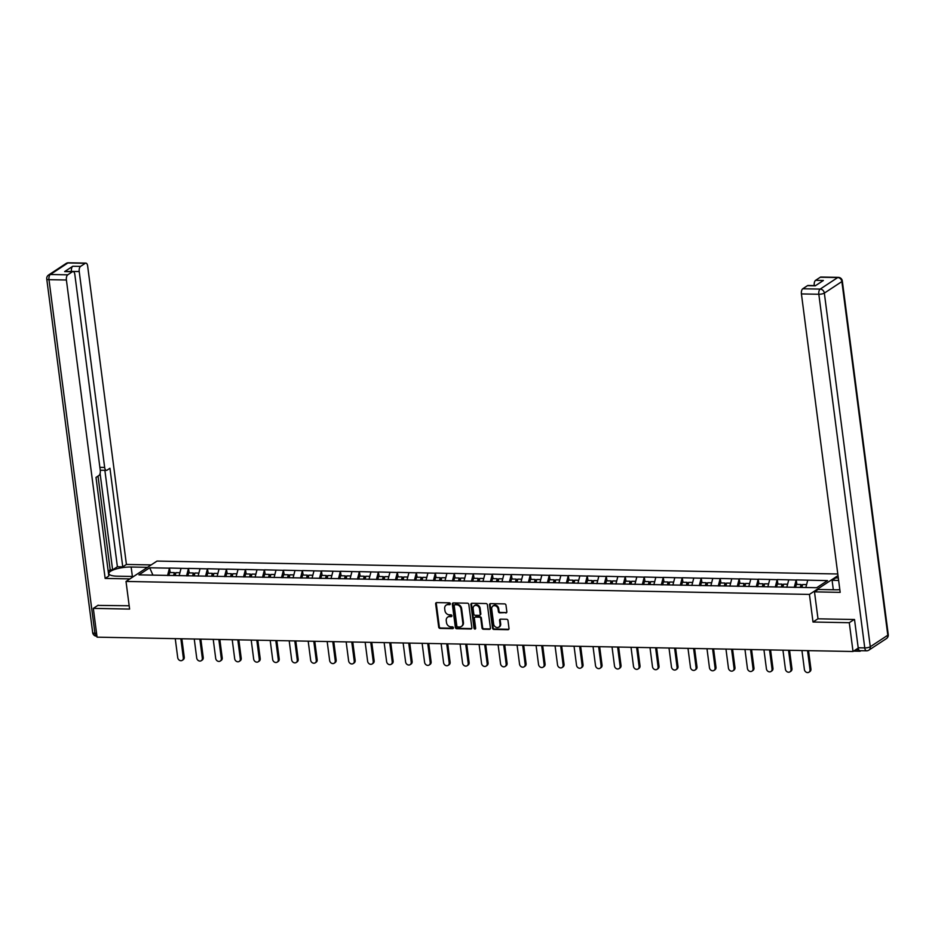<?xml version="1.0" encoding="UTF-8"?>
<svg xmlns="http://www.w3.org/2000/svg" width="935" height="935" viewBox="0 0 935 935"><rect width="100%" height="100%" fill="white"/><g stroke="black" fill="none" stroke-linecap="round" stroke-linejoin="round"><path stroke-width="1.4" d="M450.343 603.765A0.947 0.795 -123.3 0 0 449.396 602.841L436.692 602.607A1.356 1.134 -123.3 0 0 435.663 603.87L438.69 627.104A1.356 1.134 -123.3 0 0 440.046 628.413L452.739 628.647A0.947 0.795 -123.3 0 0 452.505 626.847L450.869 626.812A4.324 3.647 -123.3 0 1 446.509 622.616L446.252 620.676A4.324 3.647 -123.3 0 1 447.701 617.135A4.324 3.647 -123.3 0 1 449.536 616.621L451.184 616.656A0.947 0.795 -123.3 0 0 450.95 614.844L449.303 614.809A4.324 3.647 -123.3 0 1 444.943 610.613L444.698 608.673A4.324 3.647 -123.3 0 1 446.147 605.132A4.324 3.647 -123.3 0 1 447.982 604.618L449.63 604.653A0.947 0.795 -123.3 0 0 450.343 603.765M505.812 612.986A1.356 1.134 -123.3 0 0 506.828 611.724L505.987 605.202A1.356 1.134 -123.3 0 0 504.619 603.893L490.524 603.624A1.356 1.134 -123.3 0 0 489.496 604.887L492.511 628.121A1.356 1.134 -123.3 0 0 493.879 629.43L507.974 629.699A1.356 1.134 -123.3 0 0 509.002 628.437L507.985 620.56A1.356 1.134 -123.3 0 0 506.618 619.25L500.587 619.134A1.356 1.134 -123.3 0 0 499.559 620.396L500.061 624.299A3.611 3.05 -123.3 0 1 493.668 624.183L491.681 608.895A3.611 3.05 -123.3 0 1 498.075 609.012L498.413 611.56A1.356 1.134 -123.3 0 0 499.769 612.869L506.431 612.577A1.356 1.134 -123.3 0 0 506.653 612.565M813.006 622.02L849.284 622.71L853.024 651.496L97.065 637.167L93.325 608.381L129.603 609.071L126.015 581.453L809.429 594.415L813.006 622.02L817.985 618.748M468.821 604.501A1.356 1.134 -123.3 0 0 467.465 603.192L453.37 602.923A1.356 1.134 -123.3 0 0 452.341 604.185L455.357 627.42A1.356 1.134 -123.3 0 0 456.712 628.729L470.819 628.998A1.356 1.134 -123.3 0 0 471.848 627.724L468.821 604.501M471.941 603.274L486.048 603.542A1.356 1.134 -123.3 0 1 487.404 604.851L490.419 628.075A1.356 1.134 -123.3 0 1 489.402 629.348L483.36 629.232A1.356 1.134 -123.3 0 1 482.004 627.923L480.777 618.503A1.356 1.134 -123.3 0 0 479.41 617.182L475.412 617.112A1.356 1.134 -123.3 0 0 474.384 618.374L475.658 628.191A0.947 0.795 -123.3 0 1 473.987 628.156L470.913 604.536A1.356 1.134 -123.3 0 1 471.941 603.274M838.005 575.609L809.429 594.415M837.795 573.985L156.998 561.082L126.015 581.453M796.936 584.41L796.164 580.027L794.236 587.414M796.339 579.91L827.51 580.623L816.722 587.718L138.906 574.861L149.694 567.779L169.469 568.153L167.552 575.539M170.252 572.536L169.469 568.153M169.656 568.024L188.461 568.515L186.544 575.89M189.232 572.898L188.461 568.515M188.648 568.386L207.453 568.866L205.525 576.252M208.224 573.26L207.453 568.866M207.64 568.749L226.445 569.228L224.517 576.615M227.217 573.622L226.445 569.228M226.632 569.111L245.438 569.59L243.509 576.977M246.209 573.973L245.438 569.59M245.624 569.462L264.43 569.953L262.501 577.339M265.201 574.335L264.43 569.953M264.617 569.824L283.422 570.303L281.493 577.69M284.193 574.698L283.422 570.303M283.597 570.186L302.402 570.666L300.486 578.052M303.174 575.06L302.402 570.666M302.589 570.549L321.395 571.028L319.478 578.414M322.166 575.422L321.395 571.028M321.582 570.911L340.387 571.39L338.458 578.777M341.158 575.773L340.387 571.39M340.574 571.262L359.379 571.752L357.45 579.139M360.15 576.135L359.379 571.752M359.566 571.624L378.371 572.103L376.443 579.49M379.142 576.498L378.371 572.103M378.558 571.986L397.363 572.465L395.435 579.852M398.135 576.86L397.363 572.465M397.55 572.349L416.356 572.828L414.427 580.214M417.127 577.222L416.356 572.828M416.531 572.711L435.336 573.19L433.419 580.577M436.107 577.573L435.336 573.19M435.523 573.062L454.328 573.552L452.411 580.939M455.1 577.935L454.328 573.552M454.515 573.424L473.32 573.903L471.392 581.289M474.092 578.298L473.32 573.903M473.507 573.786L492.313 574.265L490.384 581.652M493.084 578.66L492.313 574.265M492.5 574.148L511.305 574.628L509.376 582.014M512.076 579.022L511.305 574.628M511.492 574.511L530.297 574.99L528.368 582.376M531.068 579.373L530.297 574.99M530.484 574.861L549.289 575.352L547.361 582.739M550.06 579.735L549.289 575.352M549.464 575.224L568.27 575.703L566.353 583.089M569.041 580.097L568.27 575.703M568.457 575.586L587.262 576.065L585.345 583.452M588.033 580.46L587.262 576.065M587.449 575.948L606.254 576.428L604.326 583.814M607.025 580.822L606.254 576.428M606.441 576.311L625.246 576.79L623.318 584.176M626.018 581.173L625.246 576.79M625.433 576.661L644.238 577.152L642.31 584.539M645.01 581.535L644.238 577.152M644.425 577.024L663.231 577.503L661.302 584.889M664.002 581.897L663.231 577.503M663.418 577.386L682.211 577.865L680.294 585.252M682.994 582.26L682.211 577.865M682.398 577.748L701.203 578.227L699.287 585.614M701.975 582.622L701.203 578.227M701.39 578.111L720.195 578.59L718.267 585.976M720.967 582.972L720.195 578.59M720.382 578.461L739.188 578.952L737.259 586.338M739.959 583.335L739.188 578.952M739.375 578.823L758.18 579.303L756.251 586.689M758.951 583.697L758.18 579.303M758.367 579.186L777.172 579.665L775.244 587.051M777.943 584.059L777.172 579.665M777.359 579.548L796.164 580.027M788.731 579.887L786.814 587.274M769.739 579.525L767.822 586.911M750.758 579.162L748.83 586.549M731.766 578.812L729.838 586.198M712.774 578.449L710.845 585.836M693.782 578.087L691.853 585.474M674.789 577.725L672.861 585.111M655.797 577.362L653.881 584.749M636.805 577.012L634.888 584.398M617.825 576.65L615.896 584.036M598.832 576.287L596.904 583.674M579.84 575.925L577.912 583.311M560.848 575.563L558.92 582.949M541.856 575.212L539.927 582.598M522.864 574.85L520.947 582.236M503.871 574.487L501.955 581.874M484.891 574.125L482.963 581.512M465.899 573.763L463.97 581.149M446.907 573.412L444.978 580.799M427.914 573.05L425.986 580.436M408.922 572.688L406.994 580.074M389.93 572.325L388.013 579.712M370.938 571.963L369.021 579.349M351.957 571.612L350.029 578.999M332.965 571.25L331.037 578.636M313.973 570.888L312.045 578.274M294.981 570.525L293.052 577.912M275.989 570.163L274.072 577.549M256.996 569.812L255.08 577.199M238.016 569.45L236.087 576.837M219.024 569.088L217.095 576.474M200.032 568.725L198.103 576.112M181.039 568.363L179.111 575.75M149.694 567.779L152.931 575.13M98.187 605.179L93.325 608.381M849.284 622.71L854.146 619.508M853.024 651.496L858.236 648.072M859.207 650.328A2.069 0.958 91.1 0 0 859.978 651.239A2.069 0.958 91.1 0 0 860.282 651.146L860.96 650.702M807.723 580.249L805.83 587.507M449.63 604.653L450.249 604.244A0.947 0.795 -123.3 0 0 450.273 604.244L448.601 604.209A4.324 3.647 -123.3 0 0 446.766 604.735A4.324 3.647 -123.3 0 0 446.462 604.957M448.029 616.948A4.324 3.647 -123.3 0 1 448.321 616.726A4.324 3.647 -123.3 0 1 450.156 616.212L451.804 616.247A0.947 0.795 -123.3 0 0 451.839 616.247M436.47 602.619A1.356 1.134 -123.3 0 0 436.283 603.461L439.31 626.695A1.356 1.134 -123.3 0 0 440.666 628.004L453.358 628.25A0.947 0.795 -123.3 0 0 453.393 628.25M453.136 602.935A1.356 1.134 -123.3 0 0 452.961 603.776L455.976 627.011A1.356 1.134 -123.3 0 0 457.332 628.32L471.439 628.589A1.356 1.134 -123.3 0 0 471.661 628.565M454.913 604.746A0.947 0.795 -123.3 0 0 454.2 605.635L456.841 626.029A0.947 0.795 -123.3 0 0 457.799 626.941L459.529 626.976A4.324 3.647 -123.3 0 0 461.364 626.462A4.324 3.647 -123.3 0 0 462.813 622.92L461.002 608.989A4.324 3.647 -123.3 0 0 456.642 604.781L454.913 604.746L455.532 604.349A0.947 0.795 -123.3 0 0 454.877 604.746M461.668 626.24A4.324 3.647 -123.3 0 0 461.983 626.053A4.324 3.647 -123.3 0 0 463.433 622.511L462.813 622.92M455.532 604.349L457.262 604.372A4.324 3.647 -123.3 0 1 461.621 608.58L463.433 622.511M475.19 617.135A1.356 1.134 -123.3 0 1 476.032 616.703L480.029 616.784A1.356 1.134 -123.3 0 1 481.396 618.093L482.624 627.514A1.356 1.134 -123.3 0 0 483.979 628.823L490.022 628.939A1.356 1.134 -123.3 0 0 490.244 628.916M471.719 603.285A1.356 1.134 -123.3 0 0 471.532 604.127L474.606 627.747A0.947 0.795 -123.3 0 0 475.588 628.671M479.503 608.72A3.611 3.05 -123.3 0 0 473.11 608.603L473.811 613.991A1.356 1.134 -123.3 0 0 475.179 615.3L479.176 615.382A1.356 1.134 -123.3 0 0 480.204 614.108L479.503 608.72L480.123 608.323A3.611 3.05 -123.3 0 0 474.653 605.459M480.029 614.949A1.356 1.134 -123.3 0 0 480.824 613.699L480.204 614.108M480.123 608.323L480.824 613.699M493.224 605.751A3.611 3.05 -123.3 0 1 498.694 608.603L499.033 611.151A1.356 1.134 -123.3 0 0 500.389 612.472L506.431 612.577M499.15 627.034A3.611 3.05 -123.3 0 0 500.681 623.902L500.061 624.299M500.365 619.157A1.356 1.134 -123.3 0 0 500.178 619.999L500.681 623.902M490.302 603.648A1.356 1.134 -123.3 0 0 490.115 604.489L493.131 627.712A1.356 1.134 -123.3 0 0 494.498 629.021L508.593 629.29A1.356 1.134 -123.3 0 0 508.827 629.267M183.318 657.749L184.242 657.141A3.167 2.665 56.7 0 1 183.19 659.724L182.255 660.344A3.167 2.665 -123.3 0 0 183.318 657.749L180.852 638.757M175.254 638.652L177.72 657.644A3.167 2.665 -123.3 0 0 182.255 660.344M173.63 575.528L174.331 572.617L169.644 572.524L168.919 575.563M174.693 575.539L175.184 573.506L174.331 572.617M175.219 575.551L175.909 572.641L179.906 572.723M184.242 657.141L181.857 638.78M202.311 658.111L203.234 657.492A3.167 2.665 56.7 0 1 202.182 660.087L201.247 660.694A3.167 2.665 -123.3 0 0 202.311 658.111L199.845 639.119M194.246 639.014L196.712 658.006A3.167 2.665 -123.3 0 0 201.247 660.694M192.622 575.89L193.323 572.98L188.636 572.886L187.9 575.925M193.685 575.902L194.176 573.868L193.323 572.98M194.2 575.913L194.901 573.003L198.898 573.085M203.234 657.492L200.85 639.131M221.303 658.462L222.226 657.854A3.167 2.665 56.7 0 1 221.163 660.449L220.239 661.057A3.167 2.665 -123.3 0 0 221.303 658.462L218.837 639.482M213.227 639.365L215.693 658.357A3.167 2.665 -123.3 0 0 220.239 661.057M211.614 576.24L212.303 573.33L207.617 573.249L206.892 576.276M212.677 576.264L213.168 574.23L212.303 573.33M213.192 576.276L213.893 573.365L217.89 573.435M222.226 657.854L219.842 639.493M240.283 658.824L241.218 658.217A3.167 2.665 56.7 0 1 240.155 660.811L239.231 661.419A3.167 2.665 -123.3 0 0 240.283 658.824L237.817 639.832M232.219 639.727L234.685 658.719A3.167 2.665 -123.3 0 0 239.231 661.419M230.606 576.603L231.296 573.693L226.609 573.611L225.884 576.638M231.67 576.626L232.149 574.593L231.296 573.693M232.184 576.638L232.885 573.728L236.871 573.798M241.218 658.217L238.834 639.856M259.276 659.187L260.21 658.579A3.167 2.665 56.7 0 1 259.147 661.174L258.224 661.781A3.167 2.665 -123.3 0 0 259.276 659.187L256.809 640.194M251.211 640.089L253.677 659.081A3.167 2.665 -123.3 0 0 258.224 661.781M249.598 576.965L250.288 574.055L245.601 573.961L244.876 577M250.662 576.988L251.141 574.955L250.288 574.055M251.176 577L251.877 574.09L255.863 574.16M260.21 658.579L257.826 640.218M278.268 659.549L279.203 658.941A3.167 2.665 56.7 0 1 278.139 661.524L277.204 662.144A3.167 2.665 -123.3 0 0 278.268 659.549L275.802 640.557M270.203 640.452L272.669 659.444A3.167 2.665 -123.3 0 0 277.204 662.144M268.579 577.327L269.28 574.417L264.593 574.324L263.869 577.362M269.654 577.339L270.133 575.305L269.28 574.417M270.168 577.351L270.858 574.441L274.855 574.522M279.203 658.941L276.818 640.58M133.565 576.486L117.214 576.182A15.486 4.172 -7.4 0 1 108.822 573.587A15.486 4.172 -7.4 0 1 131.145 567.007L147.508 567.323M151.154 564.915L126.412 564.448L122.754 566.855L109.944 468.248L107.034 470.165A4.126 1.928 91.1 0 1 106.438 470.352A4.126 1.928 91.1 0 1 104.662 467.442L79.218 271.559L71.434 271.419A4.126 1.928 -88.9 0 1 72.778 266.253L64.655 271.582A4.126 1.928 -88.9 0 1 65.251 271.407L73.035 271.547A4.126 1.928 91.1 0 0 72.451 271.734L67.741 274.832A4.126 1.928 91.1 0 0 66.397 279.997L48.982 279.67L94.914 633.311L96.562 633.346M108.18 571.168L110.19 569.836L112.621 569.883L117.389 566.75L122.754 566.855M73.035 271.547A4.126 1.928 91.1 0 1 74.823 274.458L100.267 470.34A4.126 1.928 91.1 0 1 98.911 475.506L96.001 477.423L108.811 576.018L105.152 578.426L66.397 279.997M129.907 578.894L105.152 578.426M126.412 564.448L87.645 266.019A4.126 1.928 91.1 0 0 85.868 263.109A4.126 1.928 91.1 0 0 85.272 263.296L80.562 266.393A4.126 1.928 91.1 0 0 79.218 271.559M97.848 605.401L129.17 605.763M112.621 569.883L100.092 473.426M110.19 569.836L98.011 476.102M117.389 566.75L104.872 470.317M106.438 470.352L101.085 470.247A4.126 1.928 -88.9 0 1 100.185 469.744M833.319 589.751L832.092 580.296L835.75 577.888L838.309 577.935M832.092 580.296L838.637 580.413M858.19 647.78L864.758 647.908A4.126 1.928 91.1 0 0 866.546 650.807L859.966 650.69A4.126 1.928 -88.9 0 1 858.19 647.78L854.52 619.508L817.996 618.818L814.49 591.867L818.148 589.471L835.434 589.798A15.486 4.172 -7.4 0 0 839.829 589.658M814.49 591.867L840.179 592.358L801.424 293.929A4.126 1.928 -88.9 0 1 802.768 288.763L807.478 285.666A4.126 1.928 -88.9 0 1 808.074 285.479L815.554 285.619M815.717 285.526L814.245 285.491A4.126 1.928 -88.9 0 1 815.601 280.325L820.299 277.227A4.126 1.928 -88.9 0 1 820.895 277.04L838.298 277.368A4.126 1.928 91.1 0 0 837.713 277.555L820.299 277.227M807.478 285.666L815.273 285.818L823.384 280.477L815.601 280.325M297.26 659.911L298.183 659.292A3.167 2.665 56.7 0 1 297.131 661.887L296.196 662.494A3.167 2.665 -123.3 0 0 297.26 659.911L294.794 640.919M289.195 640.814L291.662 659.806A3.167 2.665 -123.3 0 0 296.196 662.494M287.571 577.69L288.272 574.78L283.585 574.686L282.861 577.725M288.635 577.701L289.125 575.668L288.272 574.78M289.16 577.713L289.85 574.803L293.847 574.885M298.183 659.292L295.799 640.931M316.252 660.262L317.175 659.654A3.167 2.665 56.7 0 1 316.124 662.249L315.188 662.857A3.167 2.665 -123.3 0 0 316.252 660.262L313.786 641.281M308.188 641.165L310.654 660.157A3.167 2.665 -123.3 0 0 315.188 662.857M306.563 578.04L307.264 575.13L302.578 575.048L301.853 578.075M307.627 578.064L308.118 576.03L307.264 575.13M308.153 578.075L308.842 575.165L312.839 575.235M317.175 659.654L314.791 641.293M335.244 660.624L336.168 660.016A3.167 2.665 56.7 0 1 335.104 662.611L334.181 663.219A3.167 2.665 -123.3 0 0 335.244 660.624L332.778 641.632M327.168 641.527L329.646 660.519A3.167 2.665 -123.3 0 0 334.181 663.219M325.555 578.403L326.257 575.492L321.57 575.411L320.834 578.438M326.619 578.426L327.11 576.392L326.257 575.492M327.133 578.438L327.834 575.528L331.832 575.598M336.168 660.016L333.783 641.655M354.236 660.987L355.16 660.379A3.167 2.665 56.7 0 1 354.096 662.973L353.173 663.581A3.167 2.665 -123.3 0 0 354.236 660.987L351.759 641.994M346.16 641.889L348.626 660.881A3.167 2.665 -123.3 0 0 353.173 663.581M344.548 578.765L345.237 575.855L340.55 575.761L339.826 578.8M345.611 578.788L346.102 576.755L345.237 575.855M346.125 578.788L346.827 575.89L350.824 575.96M355.16 660.379L352.775 642.018M373.217 661.349L374.152 660.741A3.167 2.665 56.7 0 1 373.088 663.324L372.165 663.943A3.167 2.665 -123.3 0 0 373.217 661.349L370.751 642.357M365.153 642.251L367.619 661.244A3.167 2.665 -123.3 0 0 372.165 663.943M363.54 579.127L364.229 576.217L359.543 576.124L358.818 579.162M364.603 579.139L365.082 577.105L364.229 576.217M365.117 579.151L365.819 576.24L369.804 576.322M374.152 660.741L371.768 642.38M392.209 661.711L393.144 661.092A3.167 2.665 56.7 0 1 392.081 663.686L391.157 664.294A3.167 2.665 -123.3 0 0 392.209 661.711L389.743 642.719M384.145 642.614L386.611 661.606A3.167 2.665 -123.3 0 0 391.157 664.294M382.532 579.49L383.221 576.579L378.535 576.486L377.81 579.525M383.595 579.501L384.075 577.468L383.221 576.579M384.11 579.513L384.811 576.603L388.796 576.685M393.144 661.092L390.76 642.731M411.201 662.062L412.136 661.454A3.167 2.665 56.7 0 1 411.073 664.049L410.138 664.656A3.167 2.665 -123.3 0 0 411.201 662.062L408.735 643.081M403.137 642.964L405.603 661.957A3.167 2.665 -123.3 0 0 410.138 664.656M401.512 579.84L402.214 576.93L397.527 576.848L396.802 579.875M402.576 579.864L403.067 577.83L402.214 576.93M403.102 579.875L403.791 576.965L407.789 577.035M412.136 661.454L409.752 643.093M430.193 662.424L431.117 661.816A3.167 2.665 56.7 0 1 430.065 664.411L429.13 665.019A3.167 2.665 -123.3 0 0 430.193 662.424L427.727 643.432M422.129 643.327L424.595 662.319A3.167 2.665 -123.3 0 0 429.13 665.019M420.505 580.203L421.206 577.292L416.519 577.211L415.794 580.238M421.568 580.226L422.059 578.192L421.206 577.292M422.094 580.238L422.784 577.327L426.781 577.398M431.117 661.816L428.733 643.455M449.186 662.786L450.109 662.179A3.167 2.665 56.7 0 1 449.057 664.773L448.122 665.381A3.167 2.665 -123.3 0 0 449.186 662.786L446.72 643.794M441.121 643.689L443.587 662.681A3.167 2.665 -123.3 0 0 448.122 665.381M439.497 580.565L440.198 577.655L435.511 577.561L434.787 580.6M440.56 580.588L441.051 578.555L440.198 577.655M441.075 580.588L441.776 577.69L445.773 577.76M450.109 662.179L447.725 643.818M468.178 663.149L469.101 662.541A3.167 2.665 56.7 0 1 468.038 665.124L467.114 665.743A3.167 2.665 -123.3 0 0 468.178 663.149L465.712 644.157M460.102 644.051L462.568 663.044A3.167 2.665 -123.3 0 0 467.114 665.743M458.489 580.927L459.19 578.017L454.503 577.923L453.767 580.962M459.552 580.939L460.043 578.905L459.19 578.017M460.067 580.951L460.768 578.04L464.765 578.122M469.101 662.541L466.717 644.18M487.158 663.511L488.093 662.892A3.167 2.665 56.7 0 1 487.03 665.486L486.106 666.094A3.167 2.665 -123.3 0 0 487.158 663.511L484.692 644.519M479.094 644.414L481.56 663.406A3.167 2.665 -123.3 0 0 486.106 666.094M477.481 581.289L478.171 578.379L473.484 578.286L472.759 581.325M478.545 581.301L479.036 579.268L478.171 578.379M479.059 581.313L479.76 578.403L483.757 578.484M488.093 662.892L485.709 644.531M506.151 663.862L507.086 663.254A3.167 2.665 56.7 0 1 506.022 665.849L505.099 666.456A3.167 2.665 -123.3 0 0 506.151 663.862L503.684 644.881M498.086 644.764L500.552 663.756A3.167 2.665 -123.3 0 0 505.099 666.456M496.473 581.64L497.163 578.73L492.476 578.648L491.752 581.675M497.537 581.663L498.016 579.63L497.163 578.73M498.051 581.675L498.752 578.765L502.738 578.835M507.086 663.254L504.701 644.893M525.143 664.224L526.078 663.616A3.167 2.665 56.7 0 1 525.014 666.211L524.079 666.819A3.167 2.665 -123.3 0 0 525.143 664.224L522.677 645.232M517.078 645.127L519.544 664.119A3.167 2.665 -123.3 0 0 524.079 666.819M515.466 582.002L516.155 579.092L511.468 579.01L510.744 582.038M516.529 582.026L517.008 579.992L516.155 579.092M517.043 582.038L517.733 579.127L521.73 579.197M526.078 663.616L523.693 645.255M544.135 664.586L545.07 663.979A3.167 2.665 56.7 0 1 544.006 666.573L543.071 667.181A3.167 2.665 -123.3 0 0 544.135 664.586L541.669 645.594M536.071 645.489L538.537 664.481A3.167 2.665 -123.3 0 0 543.071 667.181M534.446 582.365L535.147 579.455L530.461 579.361L529.736 582.4M535.51 582.388L536 580.355L535.147 579.455M536.035 582.388L536.725 579.49L540.722 579.56M545.07 663.979L542.686 645.617M563.127 664.949L564.05 664.341A3.167 2.665 56.7 0 1 562.999 666.924L562.064 667.543A3.167 2.665 -123.3 0 0 563.127 664.949L560.661 645.956M555.063 645.851L557.529 664.843A3.167 2.665 -123.3 0 0 562.064 667.543M553.438 582.727L554.139 579.817L549.453 579.723L548.728 582.762M554.502 582.739L554.993 580.705L554.139 579.817M555.028 582.75L555.717 579.84L559.714 579.922M564.05 664.341L561.666 645.98M582.119 665.311L583.043 664.692A3.167 2.665 56.7 0 1 581.991 667.286L581.056 667.894A3.167 2.665 -123.3 0 0 582.119 665.311L579.653 646.319M574.055 646.214L576.521 665.206A3.167 2.665 -123.3 0 0 581.056 667.894M572.43 583.078L573.132 580.179L568.445 580.086L567.709 583.124M573.494 583.101L573.985 581.067L573.132 580.179M574.008 583.113L574.709 580.203L578.707 580.284M583.043 664.692L580.658 646.33M601.112 665.662L602.035 665.054A3.167 2.665 56.7 0 1 600.971 667.648L600.048 668.256A3.167 2.665 -123.3 0 0 601.112 665.662L598.645 646.681M593.035 646.564L595.501 665.556A3.167 2.665 -123.3 0 0 600.048 668.256M591.423 583.44L592.124 580.53L587.425 580.448L586.701 583.475M592.486 583.463L592.977 581.43L592.124 580.53M593 583.475L593.702 580.565L597.699 580.635M602.035 665.054L599.651 646.693M620.092 666.024L621.027 665.416A3.167 2.665 56.7 0 1 619.963 668.011L619.04 668.619A3.167 2.665 -123.3 0 0 620.092 666.024L617.626 647.032M612.028 646.926L614.494 665.919A3.167 2.665 -123.3 0 0 619.04 668.619M610.415 583.802L611.104 580.892L606.418 580.81L605.693 583.837M611.478 583.826L611.969 581.792L611.104 580.892M611.993 583.837L612.694 580.927L616.679 580.997M621.027 665.416L618.643 647.055M639.084 666.386L640.019 665.778A3.167 2.665 56.7 0 1 638.956 668.361L638.032 668.981A3.167 2.665 -123.3 0 0 639.084 666.386L636.618 647.394M631.02 647.289L633.486 666.281A3.167 2.665 -123.3 0 0 638.032 668.981M629.407 584.165L630.096 581.254L625.41 581.161L624.685 584.2M630.471 584.188L630.95 582.154L630.096 581.254M630.985 584.188L631.686 581.289L635.671 581.36M640.019 665.778L637.635 647.417M658.076 666.749L659.011 666.141A3.167 2.665 56.7 0 1 657.948 668.724L657.013 669.343A3.167 2.665 -123.3 0 0 658.076 666.749L655.61 647.756M650.012 647.651L652.478 666.643A3.167 2.665 -123.3 0 0 657.013 669.343M648.387 584.527L649.089 581.617L644.402 581.523L643.677 584.562M649.463 584.539L649.942 582.505L649.089 581.617M649.977 584.55L650.667 581.64L654.664 581.722M659.011 666.141L656.627 647.78M677.069 667.111L678.004 666.491A3.167 2.665 56.7 0 1 676.94 669.086L676.005 669.694A3.167 2.665 -123.3 0 0 677.069 667.111L674.603 648.119M669.004 648.013L671.47 667.006A3.167 2.665 -123.3 0 0 676.005 669.694M667.38 584.878L668.081 581.979L663.394 581.886L662.67 584.924M668.443 584.901L668.934 582.867L668.081 581.979M668.969 584.913L669.659 582.002L673.656 582.084M678.004 666.491L675.608 648.13M696.061 667.461L696.984 666.854A3.167 2.665 56.7 0 1 695.932 669.448L694.997 670.056A3.167 2.665 -123.3 0 0 696.061 667.461L693.595 648.469M687.996 648.364L690.462 667.356A3.167 2.665 -123.3 0 0 694.997 670.056M686.372 585.24L687.073 582.33L682.386 582.248L681.662 585.275M687.435 585.263L687.926 583.23L687.073 582.33M687.961 585.275L688.651 582.365L692.648 582.435M696.984 666.854L694.6 648.493M715.053 667.824L715.976 667.216A3.167 2.665 56.7 0 1 714.924 669.811L713.989 670.418A3.167 2.665 -123.3 0 0 715.053 667.824L712.587 648.832M706.989 648.726L709.455 667.719A3.167 2.665 -123.3 0 0 713.989 670.418M705.364 585.602L706.065 582.692L701.379 582.61L700.642 585.637M706.428 585.626L706.918 583.592L706.065 582.692M706.942 585.637L707.643 582.727L711.64 582.797M715.976 667.216L713.592 648.855M734.045 668.186L734.968 667.578A3.167 2.665 56.7 0 1 733.905 670.161L732.982 670.781A3.167 2.665 -123.3 0 0 734.045 668.186L731.579 649.194M725.969 649.089L728.435 668.081A3.167 2.665 -123.3 0 0 732.982 670.781M724.356 585.965L725.046 583.054L720.359 582.961L719.634 586M725.42 585.988L725.911 583.954L725.046 583.054M725.934 585.988L726.635 583.078L730.632 583.159M734.968 667.578L732.584 649.217M753.026 668.548L753.961 667.929A3.167 2.665 56.7 0 1 752.897 670.524L751.974 671.143A3.167 2.665 -123.3 0 0 753.026 668.548L750.56 649.556M744.961 649.451L747.427 668.443A3.167 2.665 -123.3 0 0 751.974 671.143M743.348 586.327L744.038 583.417L739.351 583.323L738.627 586.362M744.412 586.338L744.891 584.305L744.038 583.417M744.926 586.35L745.627 583.44L749.613 583.522M753.961 667.929L751.576 649.58M772.018 668.911L772.953 668.291A3.167 2.665 56.7 0 1 771.889 670.886L770.966 671.494A3.167 2.665 -123.3 0 0 772.018 668.911L769.552 649.918M763.953 649.813L766.419 668.805A3.167 2.665 -123.3 0 0 770.966 671.494M762.341 586.677L763.03 583.779L758.343 583.685L757.619 586.724M763.404 586.701L763.883 584.667L763.03 583.779M763.918 586.712L764.62 583.802L768.605 583.884M772.953 668.291L770.569 649.93M791.01 669.261L791.945 668.654A3.167 2.665 56.7 0 1 790.881 671.248L789.946 671.856A3.167 2.665 -123.3 0 0 791.01 669.261L788.544 650.269M782.946 650.164L785.412 669.156A3.167 2.665 -123.3 0 0 789.946 671.856M781.321 587.04L782.022 584.13L777.336 584.048L776.611 587.075M782.396 587.063L782.875 585.029L782.022 584.13M782.911 587.075L783.6 584.165L787.597 584.235M791.945 668.654L789.561 650.292M810.002 669.624L810.926 669.016A3.167 2.665 56.7 0 1 809.874 671.611L808.939 672.218A3.167 2.665 -123.3 0 0 810.002 669.624L807.536 650.631M801.938 650.526L804.404 669.518A3.167 2.665 -123.3 0 0 808.939 672.218M800.313 587.402L801.014 584.492L796.328 584.41L795.603 587.437M801.377 587.425L801.868 585.392L801.014 584.492M801.903 587.437L802.592 584.527L806.589 584.597M810.926 669.016L808.541 650.655M855.724 649.72L858.797 649.778M448.601 604.209L447.982 604.618M451.804 616.247L451.184 616.656M450.156 616.212L449.536 616.621M453.358 628.25L452.739 628.647M440.666 628.004L440.046 628.413M439.31 626.695L438.69 627.104M436.283 603.461L435.663 603.87M471.439 628.589L470.819 628.998M457.332 628.32L456.712 628.729M455.976 627.011L455.357 627.42M452.961 603.776L452.341 604.185M461.621 608.58L461.002 608.989M457.262 604.372L456.642 604.781M490.022 628.939L489.402 629.348M483.979 628.823L483.36 629.232M482.624 627.514L482.004 627.923M481.396 618.093L480.777 618.503M480.029 616.784L479.41 617.182M476.032 616.703L475.412 617.112M474.606 627.747L473.987 628.156M471.532 604.127L470.913 604.536M500.389 612.472L499.769 612.869M499.033 611.151L498.413 611.56M498.694 608.603L498.075 609.012M500.178 619.999L499.559 620.396M508.593 629.29L507.974 629.699M494.498 629.021L493.879 629.43M493.131 627.712L492.511 628.121M490.115 604.489L489.496 604.887M72.451 271.734L64.655 271.582M72.778 266.253L80.562 266.393M85.272 263.296L67.869 262.969L50.338 274.504L67.741 274.832M99.87 467.36L104.662 467.442M132.384 576.463L131.145 567.007M67.869 262.969A4.126 1.928 -88.9 0 1 68.454 262.782A4.126 4.126 0 0 0 66.116 263.46A4.126 3.483 56.7 0 1 67.869 262.969M50.338 274.504A4.126 3.483 -123.3 0 0 48.573 274.995A4.126 4.126 0 0 0 46.75 278.981A4.126 1.11 172.6 0 0 48.982 279.67A4.126 1.928 -88.9 0 1 50.338 274.504M96.936 636.221L96.702 636.221A4.126 1.928 -88.9 0 1 94.914 633.311A4.126 1.11 172.6 0 1 92.682 632.621L46.75 278.981M866.546 650.807A4.126 4.126 0 0 0 868.884 650.129A4.126 3.483 56.7 0 0 870.275 646.751A4.126 1.11 172.6 0 1 864.758 647.908L818.826 294.256A4.126 1.11 172.6 0 0 824.343 293.111L870.275 646.751L887.806 635.216L841.874 281.575L824.343 293.111A4.126 3.483 -123.3 0 0 820.182 289.09L837.713 277.555A4.126 3.483 56.7 0 1 841.874 281.575A4.126 1.11 172.6 0 0 842.318 280.967A4.126 4.126 0 0 0 838.298 277.368M802.768 288.763L820.182 289.09A4.126 1.928 91.1 0 0 818.826 294.256L801.424 293.929M888.25 634.608A4.126 1.11 172.6 0 1 887.806 635.216A4.126 3.483 -123.3 0 1 886.427 638.593A4.126 4.126 0 0 0 888.25 634.608L842.318 280.967M853.597 651.122L859.978 651.239M446.766 604.735L446.147 605.132M448.321 616.726L447.701 617.135M455.135 604.454L454.515 604.863M461.983 626.053L461.364 626.462M475.459 616.866L474.84 617.275M474.945 605.237L474.325 605.646M480.38 614.809L479.748 615.218M493.516 605.529L492.897 605.927M499.477 626.859L498.858 627.268M85.868 263.109L68.454 262.782M66.116 263.46L48.573 274.995M92.682 632.621A4.126 4.126 0 0 0 96.702 636.221M868.884 650.129L886.427 638.593"/></g></svg>
